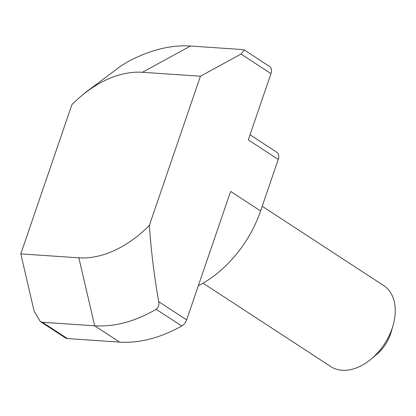 <?xml version="1.0" encoding="UTF-8"?>
<svg xmlns="http://www.w3.org/2000/svg" width="416" height="416" viewBox="0 0 416 416"><rect width="100%" height="100%" fill="white"/><g stroke="black" fill="none" stroke-linecap="round" stroke-linejoin="round"><path stroke-width="0.62" d="M393.063 325.463L391.123 332.192A32.245 21.7 123.1 0 1 390.494 334.188A32.245 21.7 123.1 0 1 376.48 354.619L371.098 359.102A48.37 32.547 -56.9 0 0 392.116 328.453A48.37 32.547 -56.9 0 0 393.063 325.463A48.37 32.547 -56.9 0 0 383.729 285.594L262.21 206.258M203.076 283.182L330.845 366.6A48.37 32.547 -56.9 0 0 371.098 359.102M186.638 319.909A8.06 5.424 123.1 0 1 181.735 325.993L156.172 309.306C158.491 307.492 159.333 304.949 158.704 301.673L186.638 319.909L230.63 191.422L260.593 210.98L278.236 159.442L248.279 139.885L270.967 73.622L241.004 54.064L244.28 49.967L242.715 49.566L190.466 46.03C170.56 44.808 149.666 50.05 127.785 61.755L120.5 66.284L85.888 92.17M241.004 54.064L200.429 76.216L142.376 72.285A101.577 68.354 -56.9 0 0 81.609 95.742A101.577 68.354 -56.9 0 0 71.885 104.686L20.8 253.895L34.154 311.256L40.222 321.448L42.432 322.27L67.397 338.572A8.06 5.424 123.1 0 1 65.51 337.958L40.222 321.448M156.172 309.306C135.148 321.506 114.65 327.007 94.676 325.806L42.432 322.27M181.735 325.993A146.453 98.55 -56.9 0 1 119.642 342.108L67.397 338.572M200.429 76.216L149.344 225.42A101.577 68.354 123.1 0 1 78.853 257.821L20.8 253.895M158.704 301.673C154.284 276.635 151.164 251.217 149.344 225.42M250.021 134.794L276.838 152.303A8.06 5.424 123.1 0 1 278.236 159.442M260.593 210.98A96.741 65.099 123.1 0 1 198.323 285.787M244.28 49.967L269.568 66.477A8.06 5.424 123.1 0 1 270.967 73.622M142.376 72.285L190.466 46.03M119.642 342.108L94.676 325.806L78.853 257.821M81.609 95.742L85.894 92.175"/></g></svg>
